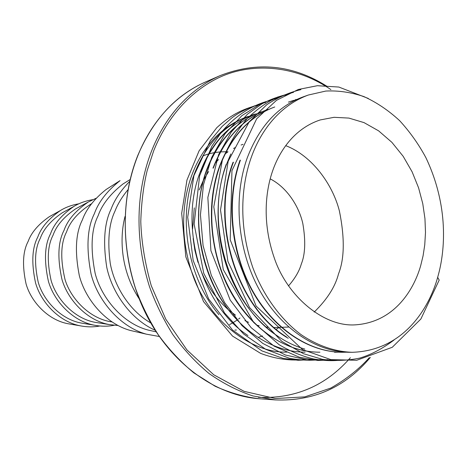 <?xml version="1.0" encoding="UTF-8"?>
<svg xmlns="http://www.w3.org/2000/svg" width="467" height="467" viewBox="0 0 467 467"><rect width="100%" height="100%" fill="white"/><g stroke="black" fill="none" stroke-linecap="round" stroke-linejoin="round"><path stroke-width="0.7" d="M369.274 357.71C358.814 369.309 345.989 379.42 330.805 388.059L304.858 396.868L275.361 398.532L244.13 391.352L213.746 374.785L186.923 349.9L165.767 319.171L151.267 285.722C144.898 263.114 141.402 241.708 140.783 221.51C141.39 202.474 143.527 185.481 147.181 170.531L153.684 150.829C163.783 125.576 182.772 96.774 215.001 79.594C247.014 62.49 292.797 63.378 330.875 89.594M246.681 116.954C216.676 127.981 200.004 153.515 192.171 174.255C183.91 195.889 177.933 231.976 192.532 274.392C206.782 317.035 248.654 353.192 286.913 352.112M254.737 114.094C230.33 123.084 212.298 142.312 200.647 171.774M248.327 116.371L246.214 117.159M242.682 118.641C221.037 128.577 204.972 146.889 194.488 173.578C177.355 217.581 187.734 278.262 218.97 314.694M247.954 335.545C201.499 305.249 178.499 226.653 200.285 171.879C207.961 151.769 219.186 136.201 233.955 125.179M233.424 162.183C210.494 221.177 236.728 306.533 286.545 336.964M334.938 352.246L338.569 352.171M338.791 352.165L342.509 351.902M342.293 351.879L338.581 352.153M338.359 352.165L334.489 352.246M288.221 338.289C237.213 308.903 209.73 222.129 233.051 162.294M230.803 153.964L226.577 164.186C203.991 222.076 229.227 305.681 278.087 336.351M304.805 349.077C274.999 340.601 246.693 314.11 231.077 277.982C215.596 241.848 213.868 198.364 226.226 164.291M274.742 106.978C250.026 116.079 231.737 135.804 219.881 166.147C208.364 198.014 209.006 238.258 222.222 272.804C235.613 307.321 260.51 334.36 288.244 345.743M296.131 348.563C304.087 350.968 312.009 352.182 319.895 352.206M309.89 351.593C278.058 347.646 246.121 323.094 227.633 286.067C209.344 249.01 206.344 202.363 219.537 166.246C231.34 135.944 249.623 116.23 274.386 107.106M256.453 113.674C234.183 123.592 217.68 142.347 206.928 169.935C188.966 216.349 201.248 281.052 235.228 317.776M305.079 352.165C272.36 352.136 237.68 329.766 217.237 292.821C196.776 255.817 192.848 207.266 206.56 170.046C214.406 149.434 225.888 133.574 241.001 122.471M437.667 277.31L439.184 280.089L420.872 319.014L392.262 347.285L356.695 360.279L330.817 359.602L302.517 349.59L256.068 306.025L230.213 239.828L231.947 170.653L256.663 118.799L276.441 100.358L298.337 89.471L317.373 85.712L338.844 87.049L368.294 98.449M308.354 95.023L302.978 96.938C277.789 106.207 259.173 126.615 247.136 158.173C233.132 197.658 237.452 249.518 258.905 288.968C280.299 328.441 316.457 352.276 350.133 352.293L352.369 352.299C335.429 351.774 317.578 345.86 300.935 334.524C279.132 318.19 262.075 293.002 252.548 266.832C236.804 220.126 242.869 180.519 251.439 156.912C259.553 134.262 276.984 106.552 308.354 95.023L325.75 91.065C338.196 90.405 350.898 92.233 363.857 96.564C376.647 102.396 388.579 110.44 399.664 120.69C409.956 131.945 418.695 144.262 425.875 157.636C448.945 206.198 445.226 250.779 437.918 276.429C430.551 304.07 406.267 350.46 352.369 352.299M240.015 160.257C226.034 199.345 230.301 250.569 251.573 289.633C272.827 328.698 308.664 352.217 342.223 352.27L346.175 352.182M288.39 102.121L292.027 100.936M292.237 100.872L295.786 99.92M212.981 168.167C224.761 138.139 242.957 118.589 267.573 109.529M346.403 352.194L342.679 352.27C309.037 352.246 273.288 328.645 251.947 289.604C230.791 250.551 226.343 199.275 240.417 160.14M350.367 357.728C325.902 385.701 295.255 398.906 258.42 397.347M272.746 170.566C266.05 189.497 261.427 221.37 274.52 258.654C287.328 296.177 323.555 327.023 355.294 324.851C396.039 322.148 414.766 287.117 420.744 265.419L423.079 255.811L424.754 244.831L425.49 232.426L424.952 218.644L422.769 203.659L418.584 187.845L412.098 171.792L403.173 156.311L391.889 142.342L378.632 130.853L364.032 122.617L348.896 118.087L334.057 117.31L320.234 119.937C293.644 128.694 279.202 152.014 272.746 170.566M314.192 312.084C327.139 299.435 335.253 286.68 338.534 273.814C344.518 258.753 344.804 237.802 339.398 210.967C332.755 184.704 312.394 155.914 285.716 145.64M243.038 144.321L241.106 145.015M235.578 147.414L233.541 148.471M227.487 152.184L225.088 153.923M218.556 159.568L215.345 162.913M208.638 171.5L203.816 179.579M203.081 181.009L199.175 189.946M194.278 207.879L192.591 228.929M193.128 238.514L194.856 250.195L197.979 262.343M201.312 271.543C207.22 286.108 216.087 298.699 227.914 309.323M228.935 310.193L235.502 315.167M244.93 320.66L248.648 322.347M256.675 325.149L259.214 325.808M266.114 327.052L268.163 327.274M274.164 327.519L281.14 327.309M288.501 285.915C294.975 278.513 299.248 271.216 301.32 264.018C305.278 254.27 305.774 240.779 302.82 223.547C299.09 206.642 287.17 187.495 270.183 178.861M60.371 210.553L49.28 216.717C38.37 224.318 31.324 232.548 28.148 241.404C22.801 251.427 22.107 265.589 26.064 283.895C31.085 301.764 47.85 319.807 67.575 323.649L80.085 325.779C58.988 321.67 40.973 302.207 35.562 282.92C31.295 263.16 32.03 247.878 37.757 237.084C41.16 227.534 48.696 218.696 60.371 210.553C65.724 207.237 71.895 204.984 78.888 203.799M127.958 189.742C121.969 196.992 117.614 204.202 114.894 211.358C108.916 223.763 107.363 241.106 110.247 263.382C114.181 285.267 128.758 310.403 150.748 322.93M99.798 325.989C93.534 327.204 86.961 327.133 80.085 325.779M73.897 206.42L62.111 212.882C50.798 220.687 43.513 229.192 40.255 238.392C34.786 248.718 34.109 263.33 38.23 282.226C43.454 300.672 60.774 319.212 80.954 323.001L94.217 325.178C72.624 321.121 54.003 301.11 48.375 281.181C43.927 260.761 44.639 244.988 50.5 233.856C53.991 223.938 61.79 214.791 73.897 206.42C79.343 203.092 85.601 200.857 92.676 199.701M155.137 330.233C130.024 319.072 111.87 291.793 106.762 267.293C102.886 242.303 104.322 222.94 111.064 209.21C114.538 199.8 120.743 190.53 129.674 181.4M128.32 180.647L122.938 184.01C110.323 193.928 102.045 204.528 98.093 215.812C91.246 229.35 90.277 248.584 95.186 273.516C101.444 297.882 122.436 323.252 147.916 330.011L156.176 331.85M114.158 325.271C107.836 326.538 101.187 326.509 94.217 325.178M88.193 202.059L75.654 208.831C63.926 216.857 56.39 225.649 53.051 235.21C47.453 245.858 46.805 260.942 51.101 280.463C56.53 299.516 74.428 318.576 95.075 322.318L109.15 324.542C87.055 320.531 67.803 299.942 61.948 279.342C57.307 258.228 57.99 241.929 63.991 230.441C67.569 220.126 75.636 210.664 88.193 202.059L96.179 198.224M159.3 336.497L146.317 334.156C119.546 326.807 97.644 300.018 91.153 274.398C86.068 248.187 87.136 227.972 94.352 213.74C98.49 202.018 107.06 190.985 120.054 180.63L106.143 189.474C94.106 199.053 86.167 209.222 82.338 219.986C75.66 233.062 74.65 251.596 79.314 275.6C85.28 299.061 105.449 323.625 130.264 330.438L146.317 334.156M117.953 325.505L109.15 324.542M91.643 203.63C78.491 211.965 70.143 221.37 66.6 231.836C60.739 243.015 60.208 258.899 65.012 279.482C71.037 299.557 90.47 319.043 111.882 321.915M139.131 298.757C119.733 268.98 119.832 235.998 125.045 216.402M229.536 324.588L232.77 322.837M233.015 322.697L237.038 320.134M238.584 319.031L239.962 317.992M279.161 327.373L276.248 329.305M272.524 331.494L271.87 331.85M262.565 335.977L258.064 337.413M261.269 111.771L257.924 113.049M267.935 109.401L265.058 110.486M263.598 111.093L256.231 114.713M254.457 115.734C236.156 126.732 222.45 144.175 213.337 168.062M295.99 99.821L292.435 100.79M292.225 100.854L288.793 101.981M137.969 155.324C148.512 129.055 169.305 98.117 205.223 82.11C175.516 95.274 153.042 119.715 137.812 155.435C118.297 203.63 121.613 266.745 146.86 315.756C172.195 364.768 216.542 395.718 259.401 398.76C244.609 397.049 229.817 392.858 215.024 386.186L193.858 372.864C180.554 361.849 168.704 349.164 158.295 334.816C148.915 319.842 141.32 304.379 135.523 288.425C117.544 231.69 126.341 184.126 137.969 155.324M202.847 155.832L208.737 153.882M209.076 153.789L214.657 152.575M214.966 152.522L220.348 151.892M220.64 151.874L225.9 151.746M226.191 151.752L228.019 151.822M259.401 398.76L275.454 399.927L252.962 395.946C237.761 390.926 223.092 383.419 208.947 373.437C195.422 362.147 183.362 349.141 172.767 334.425C163.205 319.066 155.464 303.206 149.545 286.837C131.174 228.626 140.053 179.865 151.828 150.392C162.498 123.498 183.584 91.888 219.98 75.672L205.223 82.11M296.031 99.407L295.605 99.559M342.679 352.27L342.223 352.27M130.118 179.526L122.938 184.01M234.936 330.058L236.407 330.029M288.682 327.058L281.572 327.291M394.031 340.017C382.555 348.656 371.113 354.687 359.701 358.113C347.664 360.641 335.271 361.055 322.522 359.362L303.544 353.712L281.834 341.395L249.495 307.473L227.908 261.409L220.523 210.051L228.17 161.243L249.226 121.759L266.733 104.748C277.526 97.55 288.91 92.513 300.888 89.635M342.93 359.876C333.987 360.944 326.719 361.125 313.339 358.93C301.641 356.041 290.217 351.289 279.062 344.669L253.692 322.475L223.267 269.593L213.804 206.846L222.35 160.199C228.83 144.356 237.078 130.515 247.096 118.676C257.463 108.776 267.638 101.573 277.614 97.06L293.562 92.291M335.604 359.777L317.788 360.46L299.417 357.255L274.211 346.193L251.112 327.636L230.173 300.036L210.903 250.645L207.856 197.43L218.591 154.688L231.264 132.097L247.504 114.158L261.689 104.036C269.535 99.693 277.807 96.628 286.505 94.842M328.103 359.689L308.862 360.267L285.471 355.025L262.746 343.391L242.029 325.651L224.58 302.54L211.312 275.337L203.057 245.525L200.448 214.779L203.437 184.862L211.72 157.426L224.861 133.982L241.912 115.635L261.777 103.044L279.523 97.358M320.455 359.613C310.508 360.705 300.135 360.25 289.347 358.247L265.787 349.369L243.71 334.068L224.458 312.867L203.764 273.329L194.138 224.102L199.613 175.825L211.901 146.113L221.492 132.062C236.109 114.952 253.143 104.217 272.588 99.874M312.89 359.543L298.086 360.285L283.031 358.347L261.911 350.898L232.461 329.982L208.632 298.892L193.157 260.428L187.711 217.225L193.875 175.732L210.395 140.573L222.094 126.452L230.873 118.688C239.355 111.776 251.012 106.336 265.846 102.361M305.704 359.467C290.707 361.108 275.688 359.082 260.644 353.379L232.502 336.065L203.53 301.594L185.848 256.932L181.692 213.291L186.958 180.069L199.1 150.806L216.764 127.713C229.285 116.295 240.809 109.284 259.319 104.789M275.454 399.927C313.777 401.351 345.405 387.178 370.349 357.401M219.98 75.672C256.955 61.183 292.546 64.685 326.748 86.167"/></g></svg>
